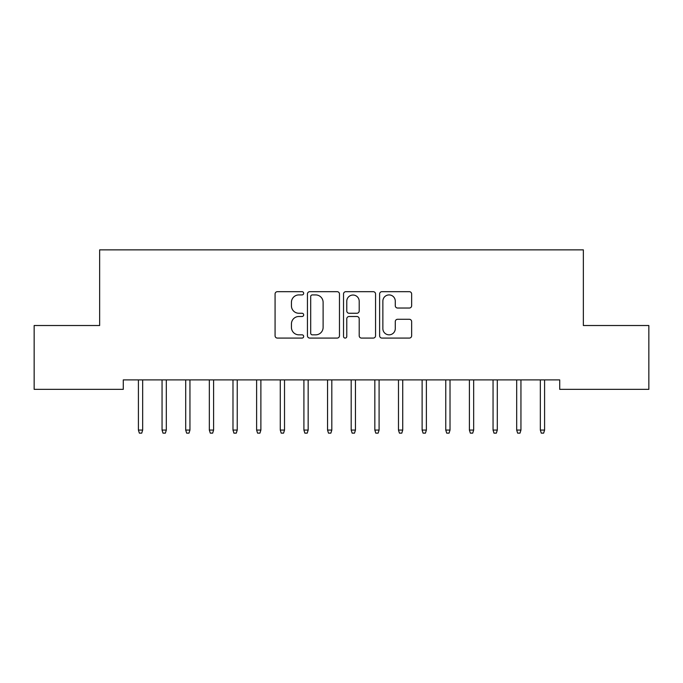 <?xml version="1.0" encoding="UTF-8"?>
<svg xmlns="http://www.w3.org/2000/svg" width="683" height="683" viewBox="0 0 683 683"><rect width="100%" height="100%" fill="white"/><g stroke="black" fill="none" stroke-linecap="round" stroke-linejoin="round"><path stroke-width="1.02" d="M303.67 293.297A1.622 1.622 0 0 0 302.048 291.675L277.392 291.675A2.322 2.322 0 0 0 275.07 293.989L275.07 335.763A2.322 2.322 0 0 0 277.392 338.085L302.048 338.085A1.622 1.622 0 0 0 303.67 336.463A1.622 1.622 0 0 0 302.048 334.832L298.855 334.832A7.428 7.428 0 0 1 291.436 327.413L291.436 323.93A7.428 7.428 0 0 1 298.855 316.502L302.048 316.502A1.622 1.622 0 0 0 303.67 314.88A1.622 1.622 0 0 0 302.048 313.258L298.855 313.258A7.428 7.428 0 0 1 291.436 305.83L291.436 302.347A7.428 7.428 0 0 1 298.855 294.919L302.048 294.919A1.622 1.622 0 0 0 303.67 293.297M409.322 308.033A2.322 2.322 0 0 0 411.644 305.711L411.644 293.989A2.322 2.322 0 0 0 409.322 291.675L381.934 291.675A2.322 2.322 0 0 0 379.62 293.989L379.62 335.763A2.322 2.322 0 0 0 381.934 338.085L409.322 338.085A2.322 2.322 0 0 0 411.644 335.763L411.644 321.608A2.322 2.322 0 0 0 409.322 319.285L397.6 319.285A2.322 2.322 0 0 0 395.278 321.608L395.278 328.625A6.207 6.207 0 0 1 389.071 334.832A6.207 6.207 0 0 1 382.864 328.625L382.864 301.126A6.207 6.207 0 0 1 389.071 294.919A6.207 6.207 0 0 1 395.278 301.126L395.278 305.711A2.322 2.322 0 0 0 397.6 308.033L409.322 308.033M559.719 379.893L123.282 379.893L123.282 389.353L34.15 389.353L34.15 325.518L99.641 325.518L99.641 249.858L583.359 249.858L583.359 325.518L648.85 325.518L648.85 389.353L559.719 389.353L559.719 379.893M339.468 293.989A2.322 2.322 0 0 0 337.146 291.675L309.766 291.675A2.322 2.322 0 0 0 307.444 293.989L307.444 335.763A2.322 2.322 0 0 0 309.766 338.085L337.146 338.085A2.322 2.322 0 0 0 339.468 335.763L339.468 293.989M345.854 291.675L373.234 291.675A2.322 2.322 0 0 1 375.556 293.989L375.556 335.763A2.322 2.322 0 0 1 373.234 338.085L361.512 338.085A2.322 2.322 0 0 1 359.198 335.763L359.198 318.824A2.322 2.322 0 0 0 356.876 316.502L349.098 316.502A2.322 2.322 0 0 0 346.776 318.824L346.776 336.463A1.622 1.622 0 0 1 345.154 338.085A1.622 1.622 0 0 1 343.532 336.463L343.532 293.989A2.322 2.322 0 0 1 345.854 291.675M312.319 294.919A1.622 1.622 0 0 0 310.697 296.542L310.697 333.21A1.622 1.622 0 0 0 312.319 334.832L315.683 334.832A7.428 7.428 0 0 0 323.11 327.413L323.11 302.347A7.428 7.428 0 0 0 315.683 294.919L312.319 294.919M359.198 301.246A6.207 6.207 0 0 0 352.991 295.039A6.207 6.207 0 0 0 346.776 301.246L346.776 310.936A2.322 2.322 0 0 0 349.098 313.258L356.876 313.258A2.322 2.322 0 0 0 359.198 310.936L359.198 301.246M138.41 430.068L139.358 433.142L141.722 433.142L142.67 430.068L138.41 430.068L138.41 379.893M142.67 430.068L142.67 379.893M162.059 430.068L162.998 433.142L165.363 433.142L166.311 430.068L162.059 430.068L162.059 379.893M166.311 430.068L166.311 379.893M185.699 430.068L186.647 433.142L189.003 433.142L189.951 430.068L185.699 430.068L185.699 379.893M189.951 430.068L189.951 379.893M209.339 430.068L210.287 433.142L212.652 433.142L213.591 430.068L209.339 430.068L209.339 379.893M213.591 430.068L213.591 379.893M232.98 430.068L233.928 433.142L236.292 433.142L237.24 430.068L232.98 430.068L232.98 379.893M237.24 430.068L237.24 379.893M256.62 430.068L257.568 433.142L259.933 433.142L260.88 430.068L256.62 430.068L256.62 379.893M260.88 430.068L260.88 379.893M280.269 430.068L281.208 433.142L283.573 433.142L284.521 430.068L280.269 430.068L280.269 379.893M284.521 430.068L284.521 379.893M303.909 430.068L304.857 433.142L307.222 433.142L308.161 430.068L303.909 430.068L303.909 379.893M308.161 430.068L308.161 379.893M327.55 430.068L328.497 433.142L330.862 433.142L331.81 430.068L327.55 430.068L327.55 379.893M331.81 430.068L331.81 379.893M351.19 430.068L352.138 433.142L354.503 433.142L355.45 430.068L351.19 430.068L351.19 379.893M355.45 430.068L355.45 379.893M374.839 430.068L375.778 433.142L378.143 433.142L379.091 430.068L374.839 430.068L374.839 379.893M379.091 430.068L379.091 379.893M398.479 430.068L399.427 433.142L401.792 433.142L402.731 430.068L398.479 430.068L398.479 379.893M402.731 430.068L402.731 379.893M422.12 430.068L423.067 433.142L425.432 433.142L426.38 430.068L422.12 430.068L422.12 379.893M426.38 430.068L426.38 379.893M445.76 430.068L446.708 433.142L449.072 433.142L450.02 430.068L445.76 430.068L445.76 379.893M450.02 430.068L450.02 379.893M469.409 430.068L470.348 433.142L472.713 433.142L473.66 430.068L469.409 430.068L469.409 379.893M473.66 430.068L473.66 379.893M493.049 430.068L493.997 433.142L496.353 433.142L497.301 430.068L493.049 430.068L493.049 379.893M497.301 430.068L497.301 379.893M516.69 430.068L517.637 433.142L520.002 433.142L520.941 430.068L516.69 430.068L516.69 379.893M520.941 430.068L520.941 379.893M540.33 430.068L541.278 433.142L543.642 433.142L544.59 430.068L540.33 430.068L540.33 379.893M544.59 430.068L544.59 379.893"/></g></svg>
